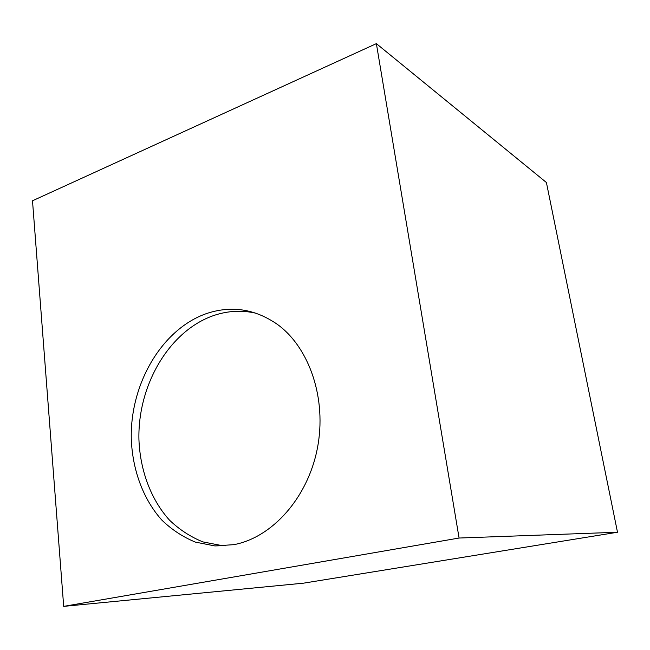 <?xml version="1.0" encoding="UTF-8"?>
<svg xmlns="http://www.w3.org/2000/svg" width="650" height="650" viewBox="0 0 650 650"><rect width="100%" height="100%" fill="white"/><g stroke="black" fill="none" stroke-linecap="round" stroke-linejoin="round"><path stroke-width="0.97" d="M206.919 313.43C162.159 328.746 130.114 383.541 131.276 438.579C132.389 469.804 143.162 499.322 161.899 520.154C171.884 529.766 183.056 537.087 195.414 542.116L214.89 545.927L233.813 544.668C272.131 537.574 307.751 497.933 317.363 448.394C327.088 398.873 309.384 347.417 277.257 324.285C254.995 308.953 231.546 305.338 206.919 313.43M256.498 313.341C242.247 310.017 228.118 310.708 214.086 315.396C169.553 330.509 137.694 384.784 138.921 439.327C140.067 470.267 150.841 499.517 169.512 520.154C179.465 529.669 190.588 536.916 202.898 541.897L222.284 545.667L225.688 545.797M617.5 532.244L546.406 182.512L376.374 43.631L32.5 200.777L63.692 606.369L303.485 583.172L617.5 532.244L459.079 538.038L63.692 606.369M376.374 43.631L459.079 538.038M222.284 545.667L214.89 545.927"/></g></svg>
